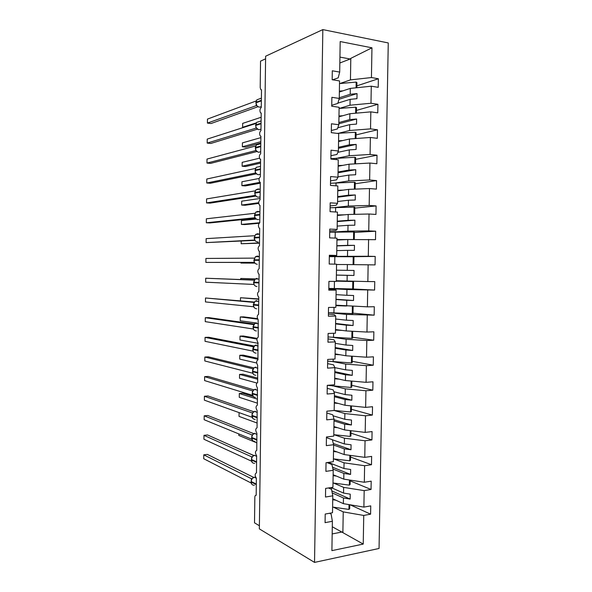 <?xml version="1.0" encoding="UTF-8"?>
<svg xmlns="http://www.w3.org/2000/svg" width="592" height="592" viewBox="0 0 592 592"><rect width="100%" height="100%" fill="white"/><g stroke="black" fill="none" stroke-linecap="round" stroke-linejoin="round"><path stroke-width="0.89" d="M379.05 548.473L388.263 42.942L322.832 29.6L314.53 562.4L379.05 548.473M339.364 92.012L350.301 88.408L350.205 94.283L339.268 97.769M356.865 85.862L378.369 78.751L378.221 87.342L371.28 86.195L350.301 88.408M332.697 79.809L338.202 77.833L339.69 72.076L340.185 41.551L371.954 47.811L371.436 77.552L378.369 78.751M371.436 77.552L350.449 79.89L339.904 83.531M259.385 525.755L254.508 522.825L254.841 497.332C254.937 495.748 255.389 495.082 256.181 495.349L256.366 478.24C254.745 475.583 254.782 473.792 256.477 472.867L256.617 455.707C255.034 453.102 255.085 451.311 256.773 450.342L256.869 433.137C255.33 430.569 255.396 428.786 257.069 427.779L257.128 410.522C255.626 407.999 255.707 406.216 257.365 405.172L257.379 387.864C255.922 385.392 256.01 383.609 257.668 382.528L257.638 365.175C256.218 362.741 256.321 360.957 257.964 359.832L257.89 342.435C256.514 340.045 256.632 338.261 258.26 337.1L258.149 319.665C256.81 317.312 256.95 315.529 258.563 314.33L258.785 296.992L258.408 296.851C257.113 294.535 257.261 292.751 258.859 291.508L259.089 274.14L258.674 273.992C257.409 271.713 257.572 269.937 259.163 268.65L259.385 251.252L258.933 251.097C257.712 248.855 257.89 247.071 259.459 245.747L259.688 228.32L259.2 228.164C258.016 225.952 258.201 224.168 259.762 222.807L259.992 205.343L259.466 205.187C258.319 203.012 258.519 201.221 260.066 199.815L260.295 182.321L259.733 182.166C258.623 180.027 258.83 178.229 260.369 176.786L260.598 159.255L259.999 159.107C258.926 156.998 259.148 155.2 260.665 153.713L260.902 136.145L260.273 136.005C259.229 133.925 259.466 132.127 260.968 130.595L261.205 112.998L260.547 112.865C259.54 110.815 259.777 109.009 261.279 107.433L261.509 89.806L260.82 89.688L260.199 87.557L260.539 61.139L265.586 58.823M338.957 116.809L349.879 113.723L349.783 119.591L338.868 122.551M356.451 110.408L377.918 104.296L377.763 112.865L370.829 111.858L349.879 113.723M371.28 86.195L370.984 103.245L377.918 104.296M370.984 103.245L350.02 105.221L339.268 108.432M338.557 141.547L349.458 138.994L349.361 144.848L338.461 147.282M356.036 134.909L377.459 129.781L377.311 138.328L370.377 137.477L349.458 138.994M370.829 111.858L370.533 128.878L377.459 129.781M370.533 128.878L349.598 130.506L338.543 133.281M338.158 166.241L349.036 164.206L348.94 170.052L338.062 171.961M355.622 159.359L377.008 155.215L376.86 163.747L369.933 163.044L349.036 164.206M370.377 137.477L370.081 154.46L377.008 155.215M370.081 154.46L349.176 155.74L337.684 158.071M337.751 190.883L348.614 189.373L348.518 195.205L337.662 196.596M355.207 183.764L376.556 180.597L376.401 189.114L369.482 188.552L348.614 189.373M369.933 163.044L369.637 179.983L376.556 180.597M369.637 179.983L348.755 180.923L336.574 182.817M337.351 215.481L348.2 214.482L348.096 220.305L337.262 221.179M354.793 208.118L376.105 205.927L375.95 214.43L369.038 214.008L348.2 214.482M369.482 188.552L369.186 205.461L376.105 205.927M369.186 205.461L348.34 206.053L334.887 207.503M336.952 240.026L347.778 239.545L347.682 245.354L336.863 245.71M354.379 232.419L375.654 231.206L375.498 239.686L347.778 239.545M369.038 214.008L368.742 230.887L375.654 231.206M368.742 230.887L347.918 231.132L330.062 232.205M336.552 264.52L347.356 264.557L347.26 270.352L336.463 270.196M349.265 256.736L375.202 256.432L375.054 264.898L347.356 264.557M368.594 239.412L368.298 256.255L375.202 256.432M368.298 256.255L329.33 256.388M328.819 288.6L346.942 289.518L346.845 295.297L336.064 294.631M353.135 289L374.603 290.058L346.942 289.518M368.143 264.765L367.847 281.57L374.751 281.607L374.603 290.058M367.847 281.57L336.293 280.756M330.662 312.865L346.527 314.426L346.431 320.198L335.671 319.021M353.01 313.161L374.151 315.159L346.527 314.426M367.699 290.065L367.403 306.841L374.307 306.73L374.151 315.159M367.403 306.841L335.893 305.176M333.141 337.396L346.113 339.283L346.017 345.04L335.272 343.36M352.603 337.262L373.707 340.215L366.818 340.511L346.113 339.283M367.255 315.314L366.966 332.053L373.855 331.801L373.707 340.215M366.966 332.053L346.246 330.935L335.494 329.544M333.851 361.801L345.698 364.087L345.602 369.837L334.865 367.647M352.188 361.312L373.263 365.22L366.374 365.656L345.698 364.087M366.818 340.511L366.522 357.213L373.411 356.821L373.263 365.22M366.522 357.213L345.832 355.762L335.102 353.861M334.088 386.154L345.284 388.848L345.188 394.583L333.836 391.734M351.781 385.318L372.812 390.172L365.93 390.75L345.284 388.848M366.374 365.656L366.078 382.328L372.967 381.796L372.812 390.172M366.078 382.328L345.417 380.538L334.709 378.133M334.154 410.471L344.87 413.556L344.773 419.284L333.037 415.776M351.374 409.272L372.368 415.073L365.493 415.791L344.87 413.556M365.93 390.75L365.641 407.385L372.523 406.711L372.368 415.073M365.641 407.385L345.01 405.261L334.31 402.353M334.006 434.713L344.455 438.213L344.359 443.926L332.356 439.775M350.967 433.181L371.924 439.923L365.057 440.781L344.455 438.213M365.493 415.791L365.197 432.397L372.079 431.575L371.924 439.923M365.197 432.397L344.596 429.933L333.918 426.529M333.829 458.911L344.041 462.818L343.952 468.524L328.871 462.589L328.856 463.314M350.568 457.046L371.487 464.72L364.613 465.726L344.041 462.818M333.525 450.793L334.103 451.008M365.057 440.781L364.761 457.35L371.635 456.395L371.487 464.72M364.761 457.35L344.181 454.56L333.525 450.653M333.607 483.065L343.634 487.379L343.538 493.069L331.024 487.556M350.161 480.867L371.043 489.473L364.176 490.613L343.634 487.379M364.613 465.726L364.324 482.258L371.191 481.163L371.043 489.473M364.324 482.258L343.774 479.135L333.133 474.732M339.69 72.076L332.297 70.796L332.156 79.72L339.542 80.941L339.26 98.435L337.788 103.422L331.742 105.287M339.26 98.435L331.875 97.317L331.727 106.22L339.112 107.285L338.831 124.742L337.373 128.96L331.342 130.521M338.831 124.742L331.446 123.78L331.305 132.66L338.691 133.57L338.402 150.997L336.959 154.438L330.943 155.711M338.402 150.997L331.024 150.19L330.884 159.048L338.261 159.803L337.98 177.193L336.552 179.872L330.536 180.841M337.98 177.193L330.61 176.542L330.462 185.385L337.832 185.984L337.551 203.33L336.138 205.246L330.136 205.92M337.551 203.33L330.188 202.834L330.047 211.655L337.41 212.099L337.129 229.415L335.723 230.577L329.737 230.954M337.129 229.415L329.766 229.074L329.626 237.88L336.981 238.169L336.7 255.448L329.337 255.929M336.7 255.448L329.352 255.256L329.211 264.039L336.559 264.18L336.278 281.422L328.93 281.385L328.789 290.147L336.138 290.132L335.856 307.337L328.516 307.455L328.375 316.202L335.716 316.032L335.435 333.2L328.101 333.466L327.961 342.198L335.294 341.88L335.02 359.011L327.687 359.433L327.546 368.143L334.88 367.669L334.598 384.77L327.272 385.333L327.132 394.028L334.458 393.406L334.177 410.471L350.59 411.958L351.337 411.581L351.433 405.92M328.804 289.222L334.769 289.532L336.138 290.132M328.412 314.086L334.362 314.685L335.716 316.032M328.012 338.898L333.955 339.786L335.294 341.88M327.62 363.658L333.548 364.835L334.88 367.669M327.221 388.367L333.141 389.839L334.458 393.406M334.177 410.471L326.858 411.188L326.717 419.861L334.036 419.092L333.762 436.119L326.444 436.985L326.303 445.635L333.622 444.725L333.348 461.708L326.037 462.722L325.896 471.365L333.207 470.3L332.933 487.253L325.622 488.415L325.489 497.028L332.793 495.822L332.512 512.739L325.215 514.048L325.075 522.647L332.378 521.286L331.897 550.641L363.236 544.078L363.74 515.447L343.227 511.888L342.879 532.637L363.236 544.078M326.828 413.031L332.741 414.785L334.036 419.092M326.436 437.643L332.334 439.678L333.622 444.725M327.021 462.589L331.934 464.528L333.207 470.3M328.464 487.963L331.527 489.325L332.793 495.822M333.348 507.174L343.227 511.888M363.74 515.447L370.599 514.174L370.747 505.879L363.888 507.107L343.36 503.659L332.741 498.76M350.101 504.791L370.599 514.174M329.515 513.271L331.128 514.071L332.378 521.286M364.176 490.613L363.888 507.107M337.869 103.141L350.124 99.352L350.02 105.221M350.124 99.352L356.954 98.679L357.043 93.588L350.205 94.283M337.788 127.761L349.694 124.646L349.598 130.506M349.694 124.646L356.525 124.091L356.613 119.007L349.783 119.591M337.84 152.336L349.273 149.894L349.176 155.74M349.273 149.894L356.095 149.45L356.177 144.381L349.361 144.848M337.98 176.897L348.858 175.084L348.755 180.923M348.858 175.084L355.666 174.751L355.748 169.697L348.94 170.052M337.581 201.517L348.436 200.229L348.34 206.053M348.436 200.229L355.237 200.007L355.318 194.96L348.518 195.205M337.181 226.092L348.015 225.315L347.918 231.132M348.015 225.315L354.808 225.212L354.889 220.172L348.096 220.305M336.781 250.616L347.593 250.357L347.497 256.158M347.593 250.357L354.379 250.364L354.46 245.332L347.682 245.354M336.382 275.088L347.178 275.347L347.082 281.133M347.178 275.347L353.949 275.465L354.038 270.448L347.26 270.352M335.982 299.515L346.764 300.285L346.668 306.057M346.764 300.285L353.528 300.507L353.609 295.504L346.845 295.297M335.59 323.891L346.342 325.171L346.246 330.935M346.342 325.171L353.098 325.511L353.187 320.509L346.431 320.198M335.19 348.222L345.928 350.005L345.832 355.762M345.928 350.005L352.677 350.457L352.758 345.469L346.017 345.04M334.798 372.501L345.513 374.795L345.417 380.538M345.513 374.795L352.255 375.35L352.336 370.377L345.602 369.837M334.406 396.736L345.099 399.526L345.01 405.261M345.099 399.526L351.833 400.192L351.914 395.234L345.188 394.583M334.006 420.919L344.692 424.212L344.596 429.933M344.692 424.212L351.411 424.989L351.493 420.039L344.773 419.284M333.614 445.058L344.278 448.847L344.181 454.56M344.278 448.847L350.989 449.735L351.071 444.792L344.359 443.926M332.926 469.027L343.863 473.437L343.774 479.135M343.863 473.437L350.568 474.429L350.656 469.493L343.952 468.524M332.223 492.914L343.456 497.976L343.36 503.659M343.456 497.976L350.153 499.071L350.235 494.15L343.538 493.069M332.29 526.769L342.879 532.637M371.954 47.811L350.804 58.356L350.449 79.89M350.804 58.356L350.205 58.993L339.934 57.098M339.838 62.996L350.205 58.993M314.53 562.4L259.348 528.878L265.623 56.218L322.832 29.6M332.171 533.94L342.309 531.949M331.446 489.288L331.476 487.749M331.831 490.894L350.153 499.071M331.853 464.498L331.86 463.765M332.526 467.214L350.568 474.429M333.311 443.497L350.989 449.735M334.029 419.676L351.411 424.989M334.421 395.685L351.833 400.192M334.813 371.658L352.255 375.35M335.205 347.571L352.677 350.457M335.597 323.447L353.098 325.511M335.99 299.271L353.528 300.507M336.382 275.043L353.949 275.465M336.855 245.917L354.46 245.332M337.255 221.586L354.889 220.172M337.655 197.21L355.318 194.96M338.047 172.783L355.748 169.697M338.446 148.311L356.177 144.381M338.846 123.787L356.613 119.007M339.009 99.286L357.043 93.588M252.266 478.321L251.112 481.207M251.326 479.757L251.43 478.736L203.781 454.841L207.341 454.404L253.665 477.396M203.781 454.841L203.737 458.733L251.149 483.02M251.97 478.706L251.437 478.765M241.839 450.238L253.85 455.5M332.608 507.07L348.94 509.423L349.687 508.772L349.754 504.732M349.021 504.613L348.94 509.423M332.726 499.752L335.842 500.188M333.562 499.137L332.741 499.026M252.532 456.388L251.4 459.251M251.681 456.839L203.988 435.342L207.555 434.957L253.746 455.544M203.988 435.342L203.951 439.242L251.459 461.146M251.607 457.779L252.037 456.861M251.385 459.784L252.303 462.515M252.251 456.735L251.718 456.854M252.791 434.41L251.681 437.259M251.97 434.898L204.203 415.813L207.777 415.48L253.813 433.662M204.203 415.813L204.166 419.721L251.778 439.234M251.903 435.764L252.288 434.905M251.667 437.784L252.658 440.581M255.071 433.285L252.007 434.905M253.058 412.395L252.54 412.92M252.251 412.913L204.418 396.255L207.992 395.974L253.864 411.766M204.418 396.255L204.381 400.17L252.088 417.271M252.192 413.704L252.288 412.92M251.955 415.747L253.013 418.618M252.828 412.683L251.963 415.221M253.332 390.335L252.791 390.89M252.54 390.883L204.632 376.66L208.206 376.431L253.909 389.847M204.632 376.66L204.595 380.582L252.407 395.271M252.481 391.601L252.577 390.898M252.236 393.673L253.383 396.618M253.11 390.594L252.251 393.14M238.813 433.921L238.798 435.423L256.869 442.897M333 482.991L349.347 485.129L350.101 484.545L350.175 480.105M349.435 479.994L349.347 485.129M333.118 475.657L336.382 476.072M334.095 475.132L333.126 475.006M239.079 412.609L239.027 416.391L257.135 423.043M333.392 458.859L349.761 460.791L350.508 460.273L350.59 455.426M349.857 455.329L349.761 460.791M333.511 451.518L336.959 451.911M334.672 451.074L333.518 450.941M253.28 396.514L242.705 393.243L239.316 393.51L239.264 397.328L257.394 403.159M239.316 393.51L257.446 399.178M333.784 434.691L350.175 436.4L350.923 435.949L351.012 430.702M350.272 430.613L350.175 436.4M333.903 427.328L337.595 427.698M335.301 426.965L333.91 426.825M257.72 378.096L242.942 374.196L239.553 374.41L239.501 378.236L256.758 382.994M239.553 374.41L257.705 379.257M350.693 405.846L350.59 411.958M334.302 403.093L338.328 403.441M336.027 402.819L334.31 402.671M253.798 368.113L252.532 371.021M252.821 368.823L204.847 357.043L208.421 356.858L253.953 367.921M204.847 357.043L204.81 360.965L252.725 373.226M252.777 369.46L253.036 368.823M252.525 371.554L253.354 374.203M253.398 368.468L254.752 367.44C253.369 368.194 252.629 369.43 252.532 371.14L252.525 371.672C252.695 373.966 253.798 375.165 255.825 375.261M257.979 358.352L243.186 355.119L239.79 355.289L239.738 359.115L256.647 363M239.79 355.289L257.971 359.3M327.309 385.333L351.004 387.471L351.752 387.153L351.855 381.093M351.115 381.026L351.004 387.471M334.695 378.806L339.201 379.139M336.9 378.621L334.702 378.458M254.035 345.994L252.821 348.866M253.073 347.275L253.132 346.712L205.061 337.388L208.643 337.255L253.998 345.972M205.061 337.388L205.024 341.318L253.05 351.137M252.814 349.398L253.443 351.811L254.146 352.506M256.218 344.988L253.531 346.453M257.069 338.372L243.423 336.004L240.026 336.13L239.975 339.963L258.179 343.316M240.026 336.13L256.928 339.083M327.657 361.164L351.419 362.933L352.166 362.689L352.277 356.214M351.537 356.162L351.419 362.933M335.094 354.475L340.363 354.793M338.047 354.379L335.094 354.201M254.279 323.831L253.827 324.238M253.369 325.045L253.391 324.571L205.283 317.704L208.858 317.623L254.049 324.009M205.283 317.704L205.239 321.641L253.369 329.011M253.095 327.198L253.716 329.603L254.545 330.395M257.461 318.629L243.66 316.868L240.263 316.942L240.211 320.783L255.774 322.929M240.263 316.942L257.727 319.192M328.042 336.959L351.833 338.35L352.58 338.165L352.699 331.283M351.959 331.246L351.833 338.35M335.486 330.092L342.146 330.403M339.815 330.099L335.494 329.899M253.679 302.386L205.498 297.983L254.086 302.031M205.498 297.983L205.454 301.927L253.65 306.76M253.665 302.778L253.761 302.386M253.383 304.961L253.998 307.344L254.952 308.247M258.763 298.923L240.5 297.724L258.756 299.241M240.5 297.724L240.463 300.795M328.434 312.702L353.002 313.605L353.128 306.301M352.381 306.271L352.255 313.716M335.886 305.657L345.869 305.997M343.515 305.798L335.886 305.546M253.968 280.164L205.713 278.233L254.197 280.038M205.713 278.233L205.668 282.192L253.931 284.449M253.672 282.687L254.271 285.055L255.367 286.062M255.322 278.906L240.737 278.469L255.174 279.01M240.737 278.469L240.729 279.505M328.819 288.4L353.417 288.985L353.55 281.489L336.286 281.148L352.802 281.511L352.669 289.029M352.802 281.511L353.55 281.489M254.197 262.352L205.883 262.411L205.927 258.452L254.264 258.112M205.883 262.411L254.368 262.434M259.118 256.654L257.379 256.055L255.433 256.713L253.85 260.362L254.826 263.077M240.937 262.448L240.929 263.048L254.797 263.055M240.929 263.048L254.863 263.122M329.885 264.054L331.846 264.091M329.33 256.639L353.217 256.758L353.091 264.291M353.217 256.758L353.964 256.81L353.838 264.321M254.486 240.056L206.105 242.609L206.149 238.643L254.56 235.72M206.105 242.609L254.841 240.382M254.249 238.006L255.13 240.737M241.203 241.092L241.166 243.749L259.496 242.912M241.166 243.749L259.496 243.186M329.714 232.227L353.639 231.96L353.55 239.508M336.959 239.553L353.513 239.501M353.639 231.96L354.386 232.079L354.26 239.501M345.994 239.627L336.959 239.649M254.893 217.723L206.319 222.77L206.364 218.796L254.863 213.283M206.319 222.77L209.908 222.94L255.344 218.27M254.775 217.723L254.767 217.294M254.538 215.614L255.108 217.937L256.676 219.277M256.247 219.055L241.455 220.542L241.41 224.412L259.762 222.733M241.41 224.412L244.822 224.575L259.044 223.288M330.107 207.762L354.06 207.111L353.942 214.356M337.366 214.94L344.507 214.822M354.06 207.111L354.808 207.296L354.689 214.334M342.161 215.037L337.359 215.118M255.3 195.367L206.541 202.901L206.578 198.919L255.137 190.861M206.541 202.901L210.13 203.123L255.87 196.085M255.226 195.345L255.048 194.827M254.826 193.17L255.389 195.478L257.135 196.936M260.08 198.475L241.699 201.176L241.647 205.054L258.689 202.708M241.647 205.054L245.058 205.261L258.719 203.404M330.499 183.254L354.482 182.21L354.364 189.144M337.766 190.276L343.301 190.113M354.482 182.21L355.23 182.462L355.119 189.114M340.955 190.439L337.758 190.535M255.64 172.96L206.756 182.995L206.8 179.013L255.396 168.439M206.756 182.995L210.352 183.268L256.395 173.841M255.352 172.923L255.33 172.324M255.122 170.688L255.67 172.99L257.601 174.544M255.922 173.308L255.389 172.916M259.17 178.451L241.936 181.774L241.891 185.659L260.058 182.321M241.891 185.659L245.303 185.918L260.28 183.194M330.891 158.693L354.904 157.257L354.793 163.888M338.165 165.568L342.857 165.36M354.904 157.257L355.651 157.583L355.548 163.843M340.511 165.804L338.158 165.901M255.973 150.516L206.978 163.066L207.015 159.07L255.648 145.98M206.978 163.066L210.574 163.385L256.928 151.537M255.64 150.464L255.611 149.783M255.944 150.449L258.075 152.114M256.218 150.79L255.685 150.457M259.474 158.212L242.18 162.341L242.128 166.234L260.561 162.001M242.128 166.234L245.547 166.537L260.547 163.133M338.572 140.807L342.738 140.57M337.048 133.37L355.333 132.253L355.222 138.572M355.333 132.253L356.073 132.652L355.977 138.521M340.393 141.118L338.565 141.222M259.437 121.486L256.58 122.396M256.299 128.035L207.193 143.094L207.237 139.098L255.907 123.484M207.193 143.094L210.796 143.471L257.461 129.16M255.936 127.961L255.899 127.199M255.7 125.6L256.232 127.879L258.556 129.633M256.506 128.227L255.973 127.953M260.88 137.618L242.417 142.879L242.372 146.779L260.828 141.688M242.372 146.779L245.791 147.134L260.806 143.035M338.972 115.995L342.783 115.729M339.098 108.447L355.755 107.196L355.651 113.213M355.755 107.196L356.495 107.67L356.406 113.146M340.437 116.387L338.964 116.491M256.632 105.509L207.415 123.099L207.459 119.096L256.158 100.951M207.415 123.099L211.018 123.528L257.986 106.723M256.225 105.42L256.181 104.577M255.996 103.001L256.95 105.864L259.037 107.115M261.146 117.268L242.661 123.388L242.609 127.287L256.21 122.914M242.609 127.287L243.66 127.413M339.379 91.138L342.938 90.835M339.505 83.568L356.177 82.096L356.081 87.794M356.177 82.096L356.924 82.636L356.835 87.72M340.585 91.612L339.371 91.716M255.589 477.248L254.338 477.219C252.392 477.803 251.319 479.209 251.104 481.444L251.097 481.977C251.274 484.234 252.37 485.329 254.39 485.255M256.329 484.108L251.104 481.444L251.097 481.977L256.321 484.641M251.104 481.74L251.807 484.249M251.43 478.736L251.911 478.699M254.782 455.255L254.405 455.329C252.577 455.966 251.57 457.342 251.393 459.466L251.385 459.991C251.556 462.263 252.658 463.373 254.678 463.336M256.625 461.856L251.393 459.466L251.385 459.991L256.617 462.389M256.987 434.395L254.479 433.411C252.769 434.091 251.829 435.431 251.674 437.444L251.667 437.969C251.844 440.248 252.939 441.38 254.96 441.373M256.913 439.567L251.674 437.444L251.667 437.969L256.906 440.108M255.352 411.27L254.56 411.455C252.962 412.165 252.096 413.475 251.955 415.384L251.955 415.91C252.125 418.196 253.228 419.351 255.248 419.38M257.209 417.242L251.955 415.384L251.955 415.91L257.202 417.774M255.64 389.218L254.649 389.462C253.161 390.202 252.362 391.475 252.244 393.28L252.236 393.813C252.414 396.1 253.509 397.276 255.537 397.336M257.505 394.871L252.244 393.28L252.236 393.813L257.498 395.404M255.929 367.121L254.752 367.44L257.853 368.187M257.794 372.457L252.532 371.14L252.525 371.672L257.786 372.997M332.763 384.911L332.741 386.051M258.142 345.994L254.863 345.373L252.806 349.487C252.984 351.796 254.086 353.01 256.114 353.143M258.09 350.005L252.814 348.954L252.806 349.487L258.082 350.545M333.178 359.115L333.141 361.756M256.506 322.818L254.989 323.269L253.102 326.666M258.386 327.517L253.102 326.732L253.095 327.265C253.272 329.581 254.375 330.817 256.403 330.98M258.438 323.75L254.989 323.269L252.991 326.703L253.095 327.265L258.378 328.057M333.599 333.266L333.533 337.418M256.802 300.603L255.122 301.128L253.391 304.429M258.682 304.976L253.391 304.473L253.383 305.006C253.561 307.322 254.664 308.587 256.691 308.78M258.726 301.446L255.122 301.128L253.272 304.984L258.674 305.524M334.021 307.366L333.925 313.02M257.091 278.351L255.278 278.943L253.568 282.162L258.978 282.406M253.679 282.169L253.672 282.702C253.85 285.033 254.952 286.313 256.98 286.543M259.022 279.076L255.278 278.943L253.561 282.695L258.97 282.946M334.443 281.407L334.325 288.585M259.274 259.784L253.968 259.836M259.318 256.654L255.433 256.713L253.961 260.362C254.138 262.693 255.241 263.995 257.276 264.261M253.961 260.362L259.266 260.325M334.843 256.639L334.717 264.091M259.192 234.203L257.675 233.722L255.611 234.439L254.257 237.473M259.57 237.126L254.257 237.436L254.249 237.977C254.427 240.322 255.529 241.64 257.564 241.943L258.045 241.921M259.614 234.173L255.611 234.439L254.138 237.991L259.57 237.673M335.242 232.086L335.139 238.095M259.252 211.714L257.964 211.344L255.796 212.121L254.545 215.074M259.873 214.422L254.545 215.014L254.538 215.555C254.715 217.9 255.818 219.247 257.86 219.58L258.726 219.499M259.91 211.64L255.796 212.121L254.427 215.577L259.866 214.97M335.634 207.481L335.568 211.988M259.303 189.196L258.26 188.929L255.988 189.758L254.834 192.629M260.169 191.682L254.834 192.548L254.826 193.088C255.004 195.441 256.114 196.81 258.149 197.18L259.392 196.995M260.206 189.048L255.988 189.758L254.723 192.585L254.715 193.125L260.162 192.23M336.034 182.832L335.99 185.829M259.348 166.655L256.188 167.344L255.122 170.148M260.473 168.898L255.13 170.037L255.122 170.577C255.293 172.945 256.403 174.337 258.445 174.736L260.029 174.418M260.502 166.396L256.188 167.344L255.011 170.629L260.465 169.445M336.434 158.131L336.411 159.618M259.392 144.085L256.403 144.892L255.418 147.623M260.769 146.069L255.418 147.489L255.411 148.03C255.589 150.405 256.691 151.811 258.734 152.255L260.643 151.774M255.411 148.17L260.761 146.616M261.072 123.195L255.707 124.897L255.589 125.511L256.625 122.396L255.707 125.06M261.065 123.743L255.7 125.445C255.877 127.828 256.987 129.256 259.03 129.729L260.991 129.248M259.488 98.857L256.847 99.848L255.996 102.453M261.368 100.285L256.003 102.268L255.996 102.816C256.173 105.206 257.283 106.656 259.326 107.167L261.287 106.715M261.398 98.146L256.847 99.848L255.892 102.349L255.885 102.897L261.361 100.832M256.247 478.166L254.338 477.219L251.926 478.699M256.699 456.343L254.405 455.329L252.222 456.735M257.276 412.38L254.56 411.455L252.791 412.683M257.564 390.313L254.649 389.462L253.087 390.594M253.354 374.196L253.761 374.581M260.798 143.701L256.403 144.892L255.307 147.549L255.951 150.449M256.625 122.396L261.102 120.946"/></g></svg>
